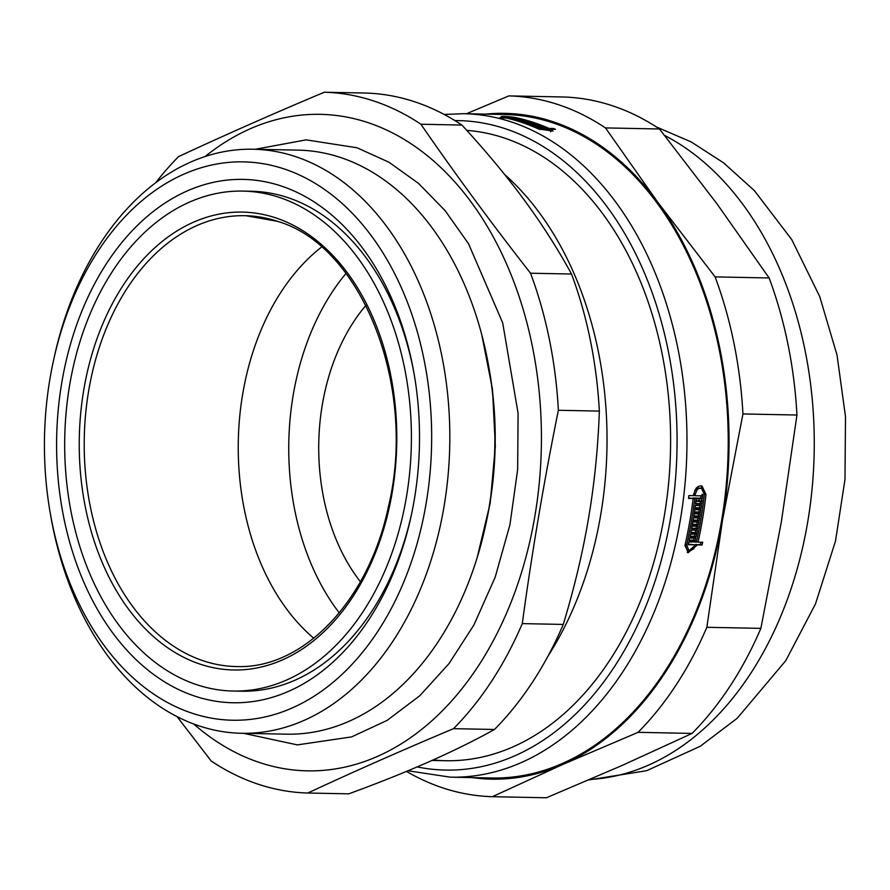 <?xml version="1.0" encoding="UTF-8"?>
<svg xmlns="http://www.w3.org/2000/svg" width="890" height="890" viewBox="0 0 890 890"><rect width="100%" height="100%" fill="white"/><g stroke="black" fill="none" stroke-linecap="round" stroke-linejoin="round"><path stroke-width="1.33" d="M414.262 374.723A250.023 173.339 -88.9 0 0 287.681 197.547A250.023 173.339 -88.9 0 0 251.447 191.261L243.026 191.094A250.023 173.339 -88.9 0 0 64.748 437.624A250.023 173.339 -88.9 0 0 233.069 691.04A250.023 173.339 -88.9 0 0 409.856 470.866A250.023 173.339 -88.9 0 0 279.26 197.38A250.023 173.339 -88.9 0 0 243.026 191.094M233.069 691.04L241.49 691.207A250.023 173.339 -88.9 0 0 411.48 514.375M281.195 185.999A261.704 181.438 91.1 0 1 413.972 373.11A261.704 181.438 91.1 0 1 411.136 515.989A261.704 181.438 91.1 0 1 187.278 693.366A261.704 181.438 91.1 0 1 62.756 377.126A261.704 181.438 91.1 0 1 281.195 185.999M547.75 656.553A315.449 218.695 -88.9 0 0 504.508 174.362M494.484 729.477C474.448 740.58 452.598 751.36 428.913 761.807C405.273 772.253 378.561 782.933 348.769 793.836L307.795 793.023C353.998 771.519 402.569 750.07 453.522 728.665L494.484 729.477A350.493 242.992 -88.9 0 0 563.259 624.435L522.285 623.612C531.942 552.456 543.968 481.345 558.375 410.279L599.348 411.091C598.058 447.659 594.464 483.27 588.59 517.902C582.75 552.545 574.306 588.056 563.259 624.435M461.888 125.056C485.506 150.621 506.21 175.497 523.988 199.683C541.81 223.88 557.652 248.655 571.525 274.031L530.551 273.219C491.625 223.512 455.079 173.85 420.914 124.233L461.888 125.056A350.493 242.992 -88.9 0 0 365.289 93.038L324.316 92.226C273.375 113.631 224.792 135.091 178.601 156.584A350.493 242.992 -88.9 0 0 155.628 182.839M177.132 716.695L211.197 761.017A350.493 242.992 -88.9 0 0 307.795 793.023M453.522 728.665A350.493 242.992 -88.9 0 0 522.285 623.612M558.375 410.279A350.493 242.992 -88.9 0 0 530.551 273.219M420.914 124.233A350.493 242.992 -88.9 0 0 373.833 101.004A350.493 242.992 -88.9 0 0 324.316 92.226M193.742 724.026A328.299 227.606 -88.9 0 0 523.687 565.217A328.299 227.606 -88.9 0 0 367.926 122.598A328.299 227.606 -88.9 0 0 205.045 156.573M599.348 411.091A350.493 242.992 -88.9 0 0 571.525 274.031M50.341 513.586L50.953 517.112A292.087 202.497 -88.9 0 0 241.49 733.282L286.524 734.172A292.087 202.497 -88.9 0 0 485.517 525.768L486.274 522.274A279.226 193.586 -88.9 0 0 489.311 369.817L488.699 366.302A292.087 202.497 -88.9 0 0 340.492 157.474A292.087 202.497 -88.9 0 0 298.161 150.132L253.127 149.231A292.087 202.497 -88.9 0 0 54.134 357.647L53.367 361.14A279.226 193.586 -88.9 0 0 50.341 513.586A279.226 193.586 -88.9 0 0 254.529 718.875A279.226 193.586 -88.9 0 0 431.094 458.506A279.226 193.586 -88.9 0 0 284.077 168.911A279.226 193.586 -88.9 0 0 53.367 361.14M485.517 525.768A292.087 202.497 -88.9 0 0 488.699 366.302M241.49 733.282A292.087 202.497 -88.9 0 0 448.015 476.061A292.087 202.497 -88.9 0 0 295.458 156.573A292.087 202.497 -88.9 0 0 253.127 149.231M701.053 495.83A329.467 228.418 91.1 0 1 700.775 498.166L693.188 498.011A329.467 228.418 91.1 0 1 693.132 498.489L688.593 497.922M700.997 542.221A329.467 228.418 91.1 0 1 700.497 544.457L695.758 544.825M693.955 548.685L687.314 552.445M701.187 485.851L704.424 493.694M694.111 538.116A329.467 228.418 91.1 0 1 693.655 540.208L691.052 540.163A329.467 228.418 91.1 0 1 690.996 540.408M688.37 544.213L695.846 544.858L688.259 544.702A331.803 230.032 -88.9 0 0 688.871 541.977L691.474 542.032A331.803 230.032 -88.9 0 0 691.775 540.664L689.272 540.119M684.944 545.637L687.347 550.187L688.927 550.721L695.846 544.858M691.53 541.776L696.447 542.132A331.803 230.032 -88.9 0 0 704.368 494.406L701.442 488.198L697.115 487.954L694.69 490.501M694.934 534.156A329.467 228.418 91.1 0 1 694.5 536.258L690.106 536.169M695.724 530.195A329.467 228.418 91.1 0 1 695.257 532.554M694.5 536.258L696.08 536.781L690.006 536.659A331.803 230.032 -88.9 0 0 690.54 534.067L695.746 534.178A331.803 230.032 -88.9 0 0 696.024 532.798L690.907 532.209M697.927 517.902A329.467 228.418 91.1 0 1 697.549 520.194L693.132 520.105M696.47 526.212A329.467 228.418 91.1 0 1 696.08 528.326L691.675 528.237M697.226 522.063A329.467 228.418 91.1 0 1 696.814 524.344L692.409 524.255M699.818 505.509A329.467 228.418 91.1 0 1 699.484 507.823L695.068 507.734M698.583 513.886A329.467 228.418 91.1 0 1 698.238 516.033L693.822 515.944M699.217 509.703A329.467 228.418 91.1 0 1 698.873 512.006L694.456 511.917M700.352 501.459A329.467 228.418 91.1 0 1 700.074 503.629L695.646 503.54M516.801 118.504A331.803 230.032 91.1 0 1 519.604 119.204L513.541 119.082A331.803 230.032 -88.9 0 0 510.738 118.381L511.594 118.403A331.803 230.032 91.1 0 1 512.562 118.637L514.309 118.67A331.803 230.032 -88.9 0 0 513.341 118.437L514.197 118.459A331.803 230.032 91.1 0 1 515.165 118.693L516.923 118.726A331.803 230.032 -88.9 0 0 515.944 118.492L516.767 118.693M526.368 121.107A331.803 230.032 91.1 0 1 528.182 121.663L522.119 121.541A331.803 230.032 -88.9 0 0 514.509 119.338L520.572 119.46A331.803 230.032 91.1 0 1 522.508 119.983L517.301 119.883A331.803 230.032 91.1 0 1 518.269 120.15L523.476 120.25A331.803 230.032 91.1 0 1 525.4 120.817L520.194 120.706A331.803 230.032 91.1 0 1 521.162 120.996L526.279 121.63M534.879 123.933A331.803 230.032 91.1 0 1 536.681 124.6L530.618 124.478A331.803 230.032 -88.9 0 0 523.075 121.852L529.138 121.975A331.803 230.032 91.1 0 1 531.063 122.598L525.845 122.497A331.803 230.032 91.1 0 1 526.802 122.82L532.02 122.92A331.803 230.032 91.1 0 1 533.933 123.588L528.716 123.488A331.803 230.032 91.1 0 1 529.672 123.832L534.879 123.933L534.779 124.555M529.049 122.564L529.138 121.975M537.627 124.956A331.803 230.032 91.1 0 1 542.166 126.747L536.091 126.636A331.803 230.032 -88.9 0 0 534.312 125.902L539.518 126.013A331.803 230.032 -88.9 0 0 538.572 125.635L533.355 125.523A331.803 230.032 -88.9 0 0 531.564 124.834L537.627 124.956L537.516 125.612M539.396 126.692L539.518 126.013M540.186 129.028L550.899 130.541L549.23 129.184L541.643 129.039A331.803 230.032 -88.9 0 0 539.763 128.193L542.366 128.249A331.803 230.032 -88.9 0 0 541.432 127.837L538.817 127.782A331.803 230.032 -88.9 0 0 537.037 127.025L543.111 127.148A331.803 230.032 91.1 0 1 544.891 127.904L542.288 127.849A331.803 230.032 91.1 0 1 543.223 128.26L547.35 128.349A331.803 230.032 -88.9 0 0 514.364 117.636C505.731 116.445 502.694 116.39 505.264 117.458A331.803 230.032 91.1 0 1 506.299 117.68L513.029 117.814A331.803 230.032 -88.9 0 0 512.05 117.602L512.907 117.625A331.803 230.032 91.1 0 1 515.833 118.27L508.246 118.125A331.803 230.032 91.1 0 1 540.186 129.028L540.085 129.606M542.232 129.05L542.366 128.249M542.989 127.871L543.111 127.148M550.688 130.085L550.832 129.217L553.068 131.053L538.584 128.994A331.803 230.032 -88.9 0 0 521.284 122.219A331.803 230.032 -88.9 0 0 506.644 118.092L502.016 118.003A331.803 230.032 -88.9 0 0 500.069 117.558L504.697 117.647A331.803 230.032 -88.9 0 0 503.662 117.424L501.304 116.635M503.662 117.424C495.686 115.923 508.78 116.178 515.966 117.669A331.803 230.032 91.1 0 1 533.6 122.464A331.803 230.032 91.1 0 1 548.952 128.383L553.58 128.472A331.803 230.032 91.1 0 1 555.46 129.306L550.832 129.217M700.074 503.629L701.643 504.141L695.58 504.029A331.803 230.032 -88.9 0 0 696.102 499.969L696.959 499.991A331.803 230.032 91.1 0 1 696.781 501.393L698.528 501.426A331.803 230.032 -88.9 0 0 698.717 500.024L699.573 500.035A331.803 230.032 91.1 0 1 699.384 501.448L701.142 501.482A331.803 230.032 -88.9 0 0 701.32 500.069L702.177 500.091A331.803 230.032 91.1 0 1 701.643 504.141M695.958 501.115L696.781 501.393M698.238 516.033L699.807 516.545L693.744 516.434A331.803 230.032 -88.9 0 0 695.39 505.431L701.453 505.542A331.803 230.032 91.1 0 1 701.064 508.346L695.858 508.246A331.803 230.032 91.1 0 1 695.646 509.636L700.864 509.736A331.803 230.032 91.1 0 1 700.441 512.529L695.235 512.429A331.803 230.032 91.1 0 1 695.023 513.819L700.23 513.919A331.803 230.032 91.1 0 1 699.807 516.545M699.484 507.823L701.064 508.346M695.034 507.968L695.858 508.246M696.08 528.326L697.649 528.849L691.586 528.727A331.803 230.032 -88.9 0 0 693.521 517.813L699.585 517.936A331.803 230.032 91.1 0 1 699.117 520.717L693.911 520.606A331.803 230.032 91.1 0 1 693.666 521.996L698.884 522.096A331.803 230.032 91.1 0 1 698.394 524.866L693.177 524.755A331.803 230.032 91.1 0 1 692.932 526.135L698.138 526.246A331.803 230.032 91.1 0 1 697.649 528.849M697.549 520.194L699.117 520.717M693.099 520.339L693.911 520.606M696.024 532.798L690.818 532.698A331.803 230.032 -88.9 0 0 691.319 530.106L697.393 530.229A331.803 230.032 91.1 0 1 696.08 536.781M693.188 498.011L694.767 498.534A331.803 230.032 91.1 0 1 686.724 544.758L688.927 550.721M691.775 540.664L689.172 540.608A331.803 230.032 -88.9 0 0 689.717 538.027L695.791 538.15A331.803 230.032 91.1 0 1 695.235 540.731L692.631 540.686A331.803 230.032 91.1 0 1 692.331 542.043M693.655 540.208L695.235 540.731M691.052 540.163L692.631 540.686M695.869 544.357L697.448 544.88L688.07 552.779L685.122 544.725A331.803 230.032 -88.9 0 0 693.154 498.5L688.526 498.411A331.803 230.032 -88.9 0 0 688.86 495.597L693.499 495.686A331.803 230.032 -88.9 0 0 693.666 494.195L696.114 488.221L698.283 486.418L700.708 485.807L701.999 486.04L705.981 494.44A331.803 230.032 91.1 0 1 698.06 542.155L702.688 542.255A331.803 230.032 91.1 0 1 702.077 544.98L697.448 544.88M700.497 544.457L702.077 544.98M408.021 770.762L450.307 777.17L491.558 777.994A331.803 230.032 -88.9 0 0 726.173 485.795A331.803 230.032 -88.9 0 0 552.868 122.853A331.803 230.032 -88.9 0 0 504.775 114.51L463.523 113.686L444.188 114.454M531.909 123.554L532.02 122.92M543.089 129.061L543.223 128.26M547.216 129.15L547.35 128.349M503.44 117.38L505.264 117.458L505.164 118.059M548.818 129.172L548.952 128.383M553.58 128.472L553.447 129.273M698.561 501.17L699.384 501.448M694.834 509.369L695.646 509.636M698.873 512.006L700.441 512.529M694.411 512.151L695.235 512.429M694.2 513.552L695.023 513.819M692.854 521.729L693.666 521.996M696.814 524.344L698.394 524.866M692.364 524.488L693.177 524.755M692.12 525.868L692.932 526.135M701.442 488.198L698.694 488.476L697.081 489.811L695.268 494.217A331.803 230.032 91.1 0 1 695.101 495.719L701.832 495.852A331.803 230.032 -88.9 0 0 701.988 494.44L702.844 494.462A331.803 230.032 91.1 0 1 702.344 498.689L694.767 498.534M693.555 495.207L695.101 495.719M700.775 498.166L702.344 498.689M696.558 541.665L698.06 542.155M466.749 130.363A315.449 218.695 91.1 0 1 503.874 137.872A315.449 218.695 91.1 0 1 663.929 363.409A315.449 218.695 91.1 0 1 660.491 535.624A315.449 218.695 91.1 0 1 433.096 759.949M659.49 128.983L716.761 203.532L769.127 277.969L715.115 276.89L657.844 202.353L605.478 127.915L659.49 128.983A350.493 242.992 -88.9 0 0 562.903 96.977L508.88 95.898L466.427 113.753M796.951 415.029L781.364 521.74L760.872 628.362L706.849 627.294L722.435 520.572L742.939 413.95L796.951 415.029A350.493 242.992 -88.9 0 0 769.127 277.969M692.097 733.416L621.687 765.645L546.382 797.774L492.359 796.695L562.769 764.466L638.085 732.337L692.097 733.416A350.493 242.992 -88.9 0 0 760.872 628.362M472.245 777.604A332.971 230.844 -88.9 0 0 562.769 764.466A332.971 230.844 -88.9 0 0 722.435 520.572A332.971 230.844 -88.9 0 0 657.844 202.353A332.971 230.844 -88.9 0 0 485.451 114.131M406.496 771.396A350.493 242.992 -88.9 0 0 492.359 796.695M638.085 732.337A350.493 242.992 -88.9 0 0 706.849 627.294M742.939 413.95A350.493 242.992 -88.9 0 0 715.115 276.89M605.478 127.915A350.493 242.992 -88.9 0 0 508.88 95.898M589.892 779.473A331.803 230.032 -88.9 0 0 811.113 497.955A331.803 230.032 -88.9 0 0 664.619 135.425M346.032 273.43A224.325 155.516 -88.9 0 0 339.268 612.876M365.912 305.404A181.093 125.546 -88.9 0 0 360.406 581.715M686.724 544.758L685.222 544.257M450.307 777.17A331.803 230.032 -88.9 0 0 684.922 484.972A331.803 230.032 -88.9 0 0 511.617 122.03A331.803 230.032 -88.9 0 0 463.523 113.686M693.733 493.716L695.268 494.217M704.413 493.917L705.981 494.44M417.143 766.913A324.794 225.17 -88.9 0 0 672.718 504.274A324.794 225.17 -88.9 0 0 505.409 128.761A324.794 225.17 -88.9 0 0 454.879 120.573M275.789 217.894A228.975 158.743 -88.9 0 0 85.607 508.401A228.975 158.743 -88.9 0 0 352.74 596.923A228.975 158.743 -88.9 0 0 275.789 217.894M277.724 221.365A225.47 156.317 -88.9 0 0 245.863 215.714A225.47 156.317 -88.9 0 0 84.272 438.014A225.47 156.317 -88.9 0 0 236.885 666.554C303.156 669.035 368.594 601.073 388.318 507.111C417.722 386.827 361.918 245.351 277.213 221.276L245.863 215.714M321.568 247.086A224.325 155.516 -88.9 0 0 238.297 441.073A224.325 155.516 -88.9 0 0 313.781 638.23M445.59 760.716L431.984 760.449M477.218 557.44L490.19 503.139L495.352 446.257L492.482 389.208L481.69 334.418M243.649 733.327L297.36 744.897L351.606 736.898L387.028 720.444L419.802 695.735L449.027 663.584L473.903 624.98L495.196 577.165L509.937 524.744L517.657 469.497L518.091 413.316L502.694 322.87L468.518 243.738L445.256 210.808L418.511 183.385L388.874 162.18L357.024 147.773L306.149 139.864L255.274 149.275M550.688 131.787L550.899 130.541M588.913 779.896L646.596 770.718L700.207 746.298L737.254 718.23L785.748 660.692L815.496 603.91L835.521 540.998L844.988 479.387L845.5 416.709L837.034 355.099L819.746 296.626L791.733 239.577L754.42 190.671L723.592 162.848L691.308 141.988L656.331 126.914"/></g></svg>
